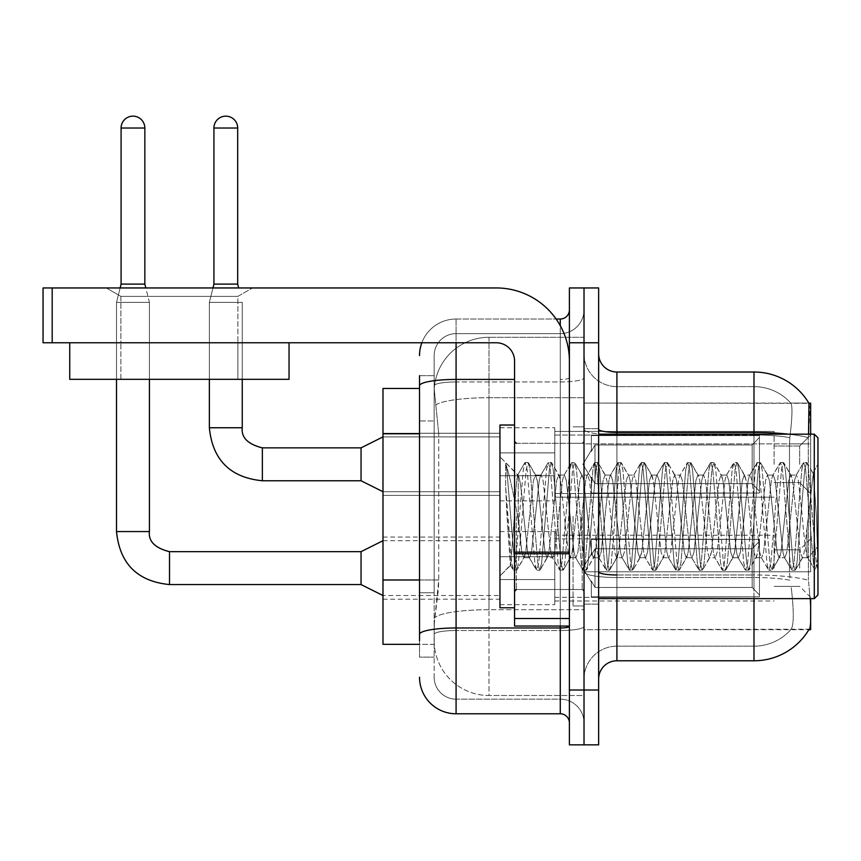 <?xml version="1.0" encoding="UTF-8"?>
<svg xmlns="http://www.w3.org/2000/svg" width="861" height="861" viewBox="0 0 861 861"><rect width="100%" height="100%" fill="white"/><g stroke="black" fill="none" stroke-linecap="round" stroke-linejoin="round"><path stroke-width="0.65" stroke-dasharray="4.3 3.23" d="M810.642 464.316L810.642 435.074L810.642 464.316M799.675 464.316L799.675 446.03L799.675 464.316M810.642 568.12L810.642 538.878L810.642 568.12M799.675 568.12L799.675 549.845L799.675 568.12M499.95 464.316L499.95 427.756L499.95 464.316M382.984 464.316L382.984 433.244L382.984 464.316M499.95 568.12L499.95 604.67L499.95 568.12M382.984 568.12L382.984 537.049L382.984 568.12M554.775 464.316L554.775 427.756L554.775 464.316M554.775 568.12L554.775 604.67L554.775 568.12M774.093 464.316L774.093 431.415L774.093 464.316M774.093 568.12L774.093 535.219L774.093 568.12M419.533 579.98L438.733 579.98L438.378 589.505L434.375 622.395L438.733 579.98L438.733 433.772L438.733 579.98L382.984 579.98L382.984 644.329L434.278 644.329L434.159 640.67A54.824 54.824 0 0 0 488.983 695.505L584.016 695.505L584.016 609.706L584.016 695.505L488.983 695.505L488.983 609.706L488.983 695.505A54.824 54.824 0 0 1 434.159 640.67L434.159 629.52L434.278 644.329L419.533 644.329M434.375 622.395L434.159 629.52L434.375 622.395M810.642 598.643L810.642 629.703L584.016 629.703L584.016 571.79L584.016 629.703L809.168 629.165C811.008 624.397 811.008 610.567 809.168 587.676C811.008 610.535 811.008 624.365 809.168 629.165A63.962 63.962 0 0 1 753.988 660.774L616.917 660.774L616.917 598.643M753.988 598.643L753.988 577.516A49.346 8.567 180 0 1 790.172 580.26L789.483 571.79L790.172 580.26A49.346 8.567 180 0 0 753.988 577.516L616.917 577.516L616.917 587.676L616.917 574.976L753.988 574.976L753.988 587.676L753.988 574.976A63.962 11.107 180 0 1 808.447 580.26L809.168 587.676L808.447 580.26A63.962 11.107 180 0 0 753.988 574.976L753.988 432.426A63.962 11.107 180 0 1 808.253 437.657L808.447 580.26L808.253 437.657C809.835 417.736 810.072 406.284 808.974 403.314A63.962 63.962 0 0 0 753.988 372.017L753.988 432.426L616.917 432.426L616.917 372.017L753.988 372.017A63.962 63.962 0 0 1 808.974 403.314L584.016 403.088L810.642 403.088L810.642 571.79L810.642 434.159M584.016 443.867L584.016 571.79L584.016 403.088L584.016 443.867L810.642 443.867L584.016 443.867M584.016 337.297L584.016 609.706L584.016 337.297L488.983 337.297L584.016 337.297M434.235 389.215L438.733 433.772L434.235 389.215A54.824 54.824 0 0 1 488.983 337.297A54.824 54.824 0 0 0 434.235 389.215A54.824 54.824 0 0 1 488.983 337.297L488.983 397.707L584.016 397.707L488.983 397.707L488.983 337.297M419.533 388.462L382.984 388.462L382.984 579.98M598.643 516.396L598.643 604.121L598.643 516.396M584.016 516.396L584.016 605.95L584.016 516.396M573.049 516.396L573.049 605.95L573.049 516.396M791.248 587.676C793.939 610.535 793.939 624.365 791.248 629.165A49.346 49.346 0 0 1 753.988 646.159L616.917 646.159L616.917 587.676L616.917 646.159L753.988 646.159A49.346 49.346 0 0 0 791.248 629.165C793.939 624.397 793.939 610.567 791.248 587.676M584.016 587.676L584.016 429.252L584.016 587.676M598.643 679.049L598.643 353.742L598.643 679.049A18.275 18.275 0 0 1 616.917 660.774M584.016 353.742L584.016 429.252L584.016 353.742A32.901 32.901 0 0 0 616.917 386.643A32.901 32.901 0 0 1 584.016 353.742A32.901 32.901 0 0 0 616.917 386.643L616.917 577.516A32.901 5.715 0 0 1 584.016 571.801A32.901 5.715 0 0 0 616.917 577.516L616.917 386.643L753.988 386.643A49.346 49.346 0 0 1 790.968 403.314L790.968 403.314A49.346 49.346 0 0 0 753.988 386.643L616.917 386.643M584.016 342.775L584.016 287.951L598.643 287.951L598.643 342.775L584.016 342.775L584.016 287.951L569.401 287.951L569.401 342.775L584.016 342.775L584.016 690.016L584.016 342.775M569.401 342.775L569.401 744.851L584.016 744.851L584.016 690.016L584.016 744.851L598.643 744.851L598.643 342.775M789.871 437.657C792.228 417.789 792.594 406.349 790.968 403.314C792.594 406.306 792.228 417.757 789.871 437.657L789.483 443.867L789.871 437.657A49.346 8.567 180 0 0 753.988 434.966L753.988 386.643A49.346 49.346 0 0 1 790.968 403.314A49.346 49.346 0 0 0 753.988 386.643L753.988 434.966A49.346 8.567 180 0 1 789.871 437.657M789.483 571.79L789.483 443.867L789.483 571.79L807.995 571.79L789.483 571.79M616.917 372.017A18.275 18.275 0 0 1 598.643 353.742M584.016 679.049A32.901 32.901 0 0 1 616.917 646.159A32.901 32.901 0 0 0 584.016 679.049A32.901 32.901 0 0 1 616.917 646.159M808.845 403.088L790.764 403.088L808.845 403.088M419.533 640.67L419.533 657.126L434.159 657.126L419.533 657.126L419.533 420.975L419.533 592.777L434.159 592.777L434.159 657.126L434.159 420.975L434.159 592.777L419.533 592.777M419.533 677.23A36.549 36.549 0 0 0 456.082 713.78L456.082 699.154A21.934 21.934 0 0 1 434.159 677.23L434.159 385.771L434.159 677.23A21.934 21.934 0 0 0 456.082 699.154L560.263 699.154L560.263 640.67L560.263 713.78A9.137 9.137 0 0 1 569.401 722.917L569.401 309.874L569.401 722.917M584.016 640.67L584.016 377.839L584.016 640.67M569.401 516.396L569.401 589.505L569.401 516.396M584.016 309.874L584.016 377.839L584.016 309.874A23.764 23.764 0 0 1 560.263 333.637A23.764 23.764 0 0 0 584.016 309.874A23.764 23.764 0 0 1 560.263 333.637L560.263 699.154L456.082 699.154L456.082 630.521L560.263 630.521A23.764 4.122 0 0 0 584.016 626.388A23.764 4.122 0 0 1 560.263 630.521L560.263 333.637L456.082 333.637L560.263 333.637M421.847 342.775A36.549 36.549 0 0 1 456.082 319.022L560.263 319.022A9.137 9.137 0 0 0 569.401 309.874A9.137 9.137 0 0 1 560.263 319.022L560.263 640.67L560.263 630.521L456.082 630.521L456.082 333.637L456.082 381.961L560.263 381.961A23.764 4.122 0 0 0 584.016 377.839A23.764 4.122 0 0 1 560.263 381.961L456.082 381.961L456.082 640.67L456.082 627.981L560.263 627.981A9.137 1.582 0 0 0 569.401 626.388M456.082 713.78L560.263 713.78M514.566 379.421L456.082 379.421A36.549 6.35 180 0 0 419.533 385.771L419.533 634.331A36.549 6.35 180 0 1 456.082 627.981L456.082 319.022A36.549 36.549 0 0 0 419.533 355.571A36.549 36.549 0 0 1 456.082 319.022L556.098 319.022M419.533 375.676L434.159 375.676L419.533 375.676L419.533 420.975L434.159 420.975L434.159 375.676L434.159 420.975L419.533 420.975M434.159 355.571L434.159 385.771L434.159 355.571A21.934 21.934 0 0 1 456.082 333.637A21.934 21.934 0 0 0 434.159 355.571A21.934 21.934 0 0 1 456.082 333.637M584.016 722.917A23.764 23.764 0 0 0 560.263 699.154A23.764 23.764 0 0 1 584.016 722.917A23.764 23.764 0 0 0 560.263 699.154M116.515 342.775L116.515 379.324L116.515 342.775L116.515 379.324L116.515 342.775L116.515 379.324L116.515 342.775L116.515 379.324L116.515 342.775L116.515 379.324L116.515 342.775L116.515 379.324L116.515 342.775L116.515 379.324L116.515 342.775L116.515 379.324L116.515 342.775L116.515 379.324L149.416 379.324L116.515 379.324L149.416 379.324L116.515 379.324L149.416 379.324L116.515 379.324L149.416 379.324L116.515 379.324L149.416 379.324L116.515 379.324L149.416 379.324L116.515 379.324L149.416 379.324L116.515 379.324L149.416 379.324L116.515 379.324L149.416 379.324L116.515 379.324L149.416 379.324L116.515 379.324L149.416 379.324L116.515 379.324L149.416 379.324L116.515 379.324L149.416 379.324L116.515 379.324L149.416 379.324L116.515 379.324L149.416 379.324L116.515 379.324L149.416 379.324L116.515 379.324L149.416 379.324L116.515 379.324L149.416 379.324L116.515 379.324L149.416 379.324L149.416 302.383L149.416 531.571L149.416 302.383L149.416 531.571L149.416 302.383L149.416 531.571L149.416 302.383L149.416 531.571L149.416 302.383L149.416 531.571L149.416 302.383L149.416 531.571L149.416 302.383L149.416 531.571L149.416 302.383L149.416 531.571L149.416 302.383L149.416 531.571L116.515 531.571L149.416 531.571L116.515 531.571L149.416 531.571L116.515 531.571L149.416 531.571L116.515 531.571L149.416 531.571L116.515 531.571L149.416 531.571L116.515 531.571L149.416 531.571L116.515 531.571L149.416 531.571L116.515 531.571L149.416 531.571L116.515 531.571L149.416 531.571L116.515 531.571L149.416 531.571L116.515 531.571L149.416 531.571L116.515 531.571L149.416 531.571L116.515 531.571L149.416 531.571L116.515 531.571L149.416 531.571L116.515 531.571L149.416 531.571L116.515 531.571L149.416 531.571L116.515 531.571L149.416 531.571L116.515 531.571L149.416 531.571L149.416 302.383L144.842 284.108L144.842 128.031L144.842 284.108L144.842 128.031L144.842 284.108L144.842 128.031L144.842 284.108L144.842 128.031L144.842 284.108L144.842 128.031L144.842 284.108L144.842 128.031L144.842 284.108L144.842 128.031L144.842 284.108L144.842 128.031L144.842 284.108L144.842 128.031L121.089 128.031L144.842 128.031A11.882 11.882 0 0 0 132.971 116.149A11.882 11.882 0 0 0 121.089 128.031A11.882 11.882 0 0 1 132.971 116.149A11.882 11.882 0 0 1 144.842 128.031A11.882 11.882 0 0 0 132.971 116.149A11.882 11.882 0 0 0 121.089 128.031A11.882 11.882 0 0 1 132.971 116.149A11.882 11.882 0 0 1 144.842 128.031A11.882 11.882 0 0 0 132.971 116.149A11.882 11.882 0 0 0 121.089 128.031A11.882 11.882 0 0 1 132.971 116.149A11.882 11.882 0 0 1 144.842 128.031A11.882 11.882 0 0 0 132.971 116.149A11.882 11.882 0 0 0 121.089 128.031A11.882 11.882 0 0 1 132.971 116.149A11.882 11.882 0 0 1 144.842 128.031A11.882 11.882 0 0 0 132.971 116.149A11.882 11.882 0 0 0 121.089 128.031A11.882 11.882 0 0 1 132.971 116.149A11.882 11.882 0 0 1 144.842 128.031A11.882 11.882 0 0 0 132.971 116.149A11.882 11.882 0 0 0 121.089 128.031A11.882 11.882 0 0 1 132.971 116.149A11.882 11.882 0 0 1 144.842 128.031A11.882 11.882 0 0 0 132.971 116.149A11.882 11.882 0 0 0 121.089 128.031A11.882 11.882 0 0 1 132.971 116.149A11.882 11.882 0 0 1 144.842 128.031A11.882 11.882 0 0 0 132.971 116.149A11.882 11.882 0 0 0 121.089 128.031A11.882 11.882 0 0 1 132.971 116.149A11.882 11.882 0 0 1 144.842 128.031A11.882 11.882 0 0 0 132.971 116.149A11.882 11.882 0 0 0 121.089 128.031A11.882 11.882 0 0 1 132.971 116.149A11.882 11.882 0 0 1 144.842 128.031L144.842 284.108L121.089 284.108L144.842 284.108L121.089 284.108L144.842 284.108L121.089 284.108L144.842 284.108L121.089 284.108L144.842 284.108L121.089 284.108L144.842 284.108L121.089 284.108L144.842 284.108L121.089 284.108L144.842 284.108L121.089 284.108L144.842 284.108L121.089 284.108L144.842 284.108L121.089 284.108L144.842 284.108L121.089 284.108L144.842 284.108L121.089 284.108L144.842 284.108L121.089 284.108L144.842 284.108L121.089 284.108L144.842 284.108L121.089 284.108L144.842 284.108L121.089 284.108L144.842 284.108L121.089 284.108L144.842 284.108L121.089 284.108L132.971 284.108L121.089 284.108L116.515 302.383L149.416 302.383L116.515 302.383L149.416 302.383L116.515 302.383L149.416 302.383L116.515 302.383L149.416 302.383L116.515 302.383L149.416 302.383L116.515 302.383L149.416 302.383L116.515 302.383L149.416 302.383L116.515 302.383L149.416 302.383L116.515 302.383L149.416 302.383L116.515 302.383L149.416 302.383L116.515 302.383L149.416 302.383L116.515 302.383L149.416 302.383L116.515 302.383L149.416 302.383L116.515 302.383L149.416 302.383L116.515 302.383L149.416 302.383L116.515 302.383L149.416 302.383L116.515 302.383L149.416 302.383L116.515 302.383L149.416 302.383L116.515 302.383L149.416 302.383L116.515 302.383L116.515 531.571L116.515 302.383L116.515 531.571L116.515 302.383L116.515 531.571L116.515 302.383L116.515 531.571L116.515 302.383L116.515 531.571L116.515 302.383L116.515 531.571L116.515 302.383L116.515 531.571L116.515 302.383L116.515 531.571L116.515 302.383L116.515 531.571L116.515 302.383L116.515 379.324L116.515 342.775L149.416 342.775L116.515 342.775L149.416 342.775L116.515 342.775L149.416 342.775L116.515 342.775L149.416 342.775L116.515 342.775L149.416 342.775L116.515 342.775L149.416 342.775L116.515 342.775L149.416 342.775L116.515 342.775L149.416 342.775L116.515 342.775L149.416 342.775L116.515 342.775L149.416 342.775L116.515 342.775L149.416 342.775L116.515 342.775L149.416 342.775L116.515 342.775L149.416 342.775L116.515 342.775L149.416 342.775L116.515 342.775L149.416 342.775L116.515 342.775L149.416 342.775L116.515 342.775L149.416 342.775L116.515 342.775L149.416 342.775L116.515 342.775L149.416 342.775L116.515 342.775L116.515 379.324L149.416 379.324L149.416 342.775M759.467 568.12L759.467 596.845L591.324 596.845L759.467 596.845L759.467 594.973L752.159 587.46L752.159 568.12L752.159 587.46L759.467 594.973L759.467 596.845L591.324 597.362L591.324 581.024L594.983 587.46L752.159 587.46L594.983 587.46L594.983 548.78L591.324 555.216L594.983 548.78L752.159 548.78L594.983 548.78L591.324 555.216L591.324 539.395L759.467 539.395L759.467 596.845L759.467 541.257L752.159 548.78L759.467 541.257L759.467 594.973L752.159 587.46L752.159 548.78L752.159 587.46L759.467 594.973L759.467 596.845L591.324 596.845L759.467 596.845L759.467 541.257L752.159 548.78L594.983 548.78L752.159 548.78L759.467 541.257L759.467 596.845L591.324 597.362L591.324 581.024L591.324 596.845L759.467 596.845L759.467 594.973L752.159 587.46L594.983 587.46L591.324 581.024L591.324 582.133L591.324 581.024L594.983 587.46L594.983 548.78L591.324 555.216L594.983 548.78L752.159 548.78L752.159 568.12L752.159 548.78L594.983 548.78L591.324 555.216L591.324 538.878L591.324 555.216L594.983 548.78L752.159 548.78L759.467 541.257L752.159 548.78L752.159 587.46L752.159 548.78L594.983 548.78L591.324 555.216L591.324 539.395L759.467 539.395L759.467 596.845L591.324 597.362L591.324 581.024L591.324 596.845L759.467 596.845L759.467 594.973L759.467 596.845L591.324 597.362L591.324 581.024L591.324 582.133L591.324 581.024L594.983 587.46L752.159 587.46L759.467 594.973L759.467 541.257L752.159 548.78L759.467 541.257L759.467 594.973L752.159 587.46L594.983 587.46L594.983 548.78L752.159 548.78L752.159 587.46L752.159 548.78L594.983 548.78L591.324 555.216L594.983 548.78L752.159 548.78L759.467 541.257L752.159 548.78L752.159 587.46L759.467 594.973L759.467 596.845L759.467 541.257L759.467 596.845L591.324 596.845L759.467 596.845L759.467 594.973L752.159 587.46L594.983 587.46L591.324 581.024L591.324 597.362L591.324 581.024L591.324 582.133L591.324 581.024L594.983 587.46L594.983 548.78L591.324 555.216L591.324 538.878L591.324 555.216L594.983 548.78L752.159 548.78L594.983 548.78L591.324 555.216L591.324 539.395L759.467 539.395L759.467 596.845L591.324 596.845L759.467 596.845L759.467 594.973L759.467 596.845L591.324 597.362L591.324 581.024L591.324 596.845L759.467 596.845L759.467 541.257L752.159 548.78L759.467 541.257L759.467 594.973L752.159 587.46L752.159 548.78L752.159 587.46L759.467 594.973L759.467 596.845L591.324 597.362L591.324 581.024L591.324 582.133L591.324 581.024L594.983 587.46L752.159 587.46L594.983 587.46L594.983 548.78L752.159 548.78L594.983 548.78L591.324 555.216L594.983 548.78L752.159 548.78L759.467 541.257L752.159 548.78L752.159 568.12L752.159 548.78L594.983 548.78L591.324 555.216L591.324 538.878L591.324 555.216L594.983 548.78L752.159 548.78L759.467 541.257L759.467 596.845L759.467 541.257L752.159 548.78L752.159 587.46L752.159 548.78L594.983 548.78L591.324 555.216L591.324 539.395L759.467 539.395L591.324 538.878L591.324 555.216L594.983 548.78L752.159 548.78L759.467 541.257L759.467 596.845L591.324 596.845L759.467 596.845L759.467 594.973L752.159 587.46L759.467 594.973L759.467 596.845L591.324 597.362L591.324 581.024L591.324 596.845L759.467 596.845L759.467 541.257L752.159 548.78L752.159 587.46L594.983 587.46L591.324 581.024L591.324 582.133L591.324 581.024L594.983 587.46L594.983 548.78L591.324 555.216L591.324 539.395L759.467 539.395L759.467 594.973L752.159 587.46L752.159 548.78L594.983 548.78L752.159 548.78L759.467 541.257L752.159 548.78L752.159 587.46L759.467 594.973L759.467 596.845L591.324 597.362L591.324 581.024L591.324 596.845L759.467 596.845L759.467 541.257L759.467 596.845L591.324 597.362L591.324 581.024L591.324 582.133L591.324 581.024L594.983 587.46L752.159 587.46L594.983 587.46L594.983 548.78L591.324 555.216L594.983 548.78L752.159 548.78L594.983 548.78L591.324 555.216L591.324 538.878L591.324 555.216L594.983 548.78L752.159 548.78L759.467 541.257L752.159 548.78L752.159 568.12L752.159 548.78L594.983 548.78L591.324 555.216L591.324 539.395L759.467 539.395L759.467 596.845L759.467 594.973L752.159 587.46L752.159 568.12L752.159 587.46L759.467 594.973L759.467 596.845L591.324 596.845L759.467 596.845L759.467 541.257L759.467 594.973L752.159 587.46L594.983 587.46L591.324 581.024L591.324 597.362L591.324 581.024L591.324 582.133L591.324 581.024L594.983 587.46L594.983 548.78L752.159 548.78L759.467 541.257L752.159 548.78L752.159 568.12L752.159 548.78L594.983 548.78L591.324 555.216L594.983 548.78L752.159 548.78L759.467 541.257L759.467 596.845L591.324 596.845L759.467 596.845L759.467 594.973L759.467 596.845L591.324 597.362L591.324 581.024L591.324 596.845L759.467 596.845L759.467 541.257L752.159 548.78L752.159 587.46L752.159 548.78L594.983 548.78L591.324 555.216L591.324 538.878L591.324 555.216L594.983 548.78L752.159 548.78L759.467 541.257L759.467 596.845L591.324 597.362L591.324 581.024L591.324 582.133L591.324 581.024L594.983 587.46L752.159 587.46L759.467 594.973L752.159 587.46L594.983 587.46L594.983 548.78L591.324 555.216L591.324 539.395L759.467 539.395L759.467 541.257L752.159 548.78L752.159 587.46L752.159 548.78L594.983 548.78L752.159 548.78L759.467 541.257L759.467 596.845L759.467 541.257L752.159 548.78L752.159 587.46L759.467 594.973L752.159 587.46L594.983 587.46L591.324 581.024L591.324 596.845L759.467 596.845L591.324 597.362L591.324 581.024L591.324 582.133L591.324 581.024L594.983 587.46L594.983 548.78L591.324 555.216L594.983 548.78L752.159 548.78L594.983 548.78L594.983 568.12L594.983 548.78L594.983 568.12L594.983 548.78L594.983 568.12L594.983 548.78L594.983 568.12L594.983 548.78L594.983 568.12L594.983 548.78L594.983 568.12L594.983 548.78L594.983 568.12L594.983 548.78L594.983 568.12L594.983 548.78L594.983 568.12L594.983 548.78L591.324 555.216L591.324 538.878L591.324 555.216L591.324 539.395L759.467 539.395L759.467 596.845L759.467 541.257L759.467 596.845L759.467 568.12L759.467 594.973L752.159 587.46L752.159 548.78L759.467 541.257L752.159 548.78L752.159 587.46L759.467 594.973L759.467 596.845L759.467 541.257L759.467 596.845L759.467 568.12L759.467 594.973L752.159 587.46L594.983 587.46L752.159 587.46L752.159 548.78L594.983 548.78L594.983 568.12L594.983 548.78L591.324 555.216L591.324 538.878L591.324 555.216L594.983 548.78L594.983 568.12L594.983 548.78L594.983 568.12L594.983 548.78L591.324 555.216L591.324 539.395L759.467 539.395L591.324 538.878L591.324 555.216L591.324 539.395L759.467 539.395L759.467 541.257L752.159 548.78L759.467 541.257L759.467 596.845L759.467 541.257L752.159 548.78L752.159 587.46L759.467 594.973L752.159 587.46L594.983 587.46L594.983 548.78L591.324 555.216L591.324 538.878L591.324 555.216L594.983 548.78L594.983 568.12L594.983 548.78L752.159 548.78L759.467 541.257L759.467 596.845L759.467 541.257L752.159 548.78L752.159 568.12L752.159 548.78L594.983 548.78L594.983 587.46L591.324 581.024L591.324 596.845L759.467 596.845L759.467 568.12L759.467 594.973L752.159 587.46L752.159 568.12L752.159 587.46L759.467 594.973L759.467 596.845L759.467 568.12L759.467 596.845L591.324 597.362L591.324 581.024L591.324 582.133L591.324 581.024L594.983 587.46L752.159 587.46L594.983 587.46L594.983 568.12L594.983 587.46L591.324 581.024L591.324 597.362L591.324 581.024L591.324 582.133L591.324 581.024L594.983 587.46L752.159 587.46L752.159 548.78L759.467 541.257L759.467 596.845L591.324 597.362L591.324 581.024L591.324 596.845L759.467 596.845L759.467 568.12L759.467 594.973L752.159 587.46L759.467 594.973L759.467 596.845L759.467 539.395L759.467 594.973L752.159 587.46L594.983 587.46L594.983 568.12L594.983 587.46L591.324 581.024L591.324 582.133L591.324 581.024L594.983 587.46L752.159 587.46L752.159 568.12L752.159 587.46L759.467 594.973L759.467 539.395L591.324 539.395L759.467 539.395L759.467 596.845L591.324 597.362L591.324 581.024L591.324 597.362L591.324 581.024L591.324 582.133L591.324 581.024L594.983 587.46L594.983 568.12L594.983 587.46L591.324 581.024L591.324 596.845L591.324 581.024L591.324 582.133L591.324 581.024L594.983 587.46L752.159 587.46L594.983 587.46L594.983 568.12L594.983 587.46L591.324 581.024L591.324 582.133L591.324 581.024L594.983 587.46L752.159 587.46L752.159 548.78L752.159 587.46L759.467 594.973L752.159 587.46L594.983 587.46L594.983 568.12L594.983 587.46L591.324 581.024L591.324 596.845L591.324 581.024L591.324 582.133L591.324 581.024L594.983 587.46L752.159 587.46L752.159 548.78L752.159 587.46L759.467 594.973L759.467 539.395L759.467 568.12L759.467 539.395L591.324 538.878L591.324 555.216L591.324 539.395L759.467 539.395L759.467 568.12L759.467 539.395L591.324 539.395L591.324 555.216L591.324 539.395L759.467 539.395L759.467 568.12L759.467 539.395L591.324 539.395L759.467 539.395L759.467 568.12L759.467 539.395L591.324 539.395L591.324 555.216L591.324 539.395L759.467 539.395L759.467 568.12L759.467 539.395L591.324 539.395L759.467 539.395L759.467 568.12L759.467 539.395L591.324 539.395L591.324 555.216L591.324 539.395L759.467 539.395L759.467 568.12L759.467 539.395L591.324 539.395L759.467 539.395L759.467 568.12L759.467 539.395L591.324 539.395L591.324 555.216L591.324 539.395L759.467 539.395L759.467 568.12L759.467 539.395L591.324 539.395L759.467 539.395L759.467 568.12L759.467 539.395L759.467 568.12L759.467 539.395L591.324 539.395L759.467 539.395L759.467 568.12L759.467 539.395L759.467 568.12L759.467 539.395L591.324 539.395L759.467 539.395L759.467 568.12L759.467 539.395L759.467 568.12L759.467 539.395L591.324 539.395L759.467 539.395L759.467 568.12M361.05 551.664L169.52 551.664L361.05 551.664L382.984 540.708L361.05 551.664L169.52 551.664L361.05 551.664L382.984 540.708L361.05 551.664L169.52 551.664L361.05 551.664L382.984 540.708L361.05 551.664L169.52 551.664L361.05 551.664L382.984 540.708L361.05 551.664L169.52 551.664L361.05 551.664L382.984 540.708L361.05 551.664L169.52 551.664L361.05 551.664L382.984 540.708L361.05 551.664L169.52 551.664L361.05 551.664L382.984 540.708L361.05 551.664L169.52 551.664L361.05 551.664L382.984 540.708L361.05 551.664L169.52 551.664L169.52 584.565L169.52 551.664L169.52 584.565L169.52 551.664L169.52 584.565L169.52 551.664L169.52 584.565L169.52 551.664L169.52 584.565L169.52 551.664L169.52 584.565L169.52 551.664L169.52 584.565L169.52 551.664L169.52 584.565L169.52 551.664L169.52 584.565L169.52 551.664L169.52 584.565L169.52 551.664L169.52 584.565L169.52 551.664L169.52 584.565L169.52 551.664L169.52 584.565L169.52 551.664L169.52 584.565L169.52 551.664L169.52 584.565L169.52 551.664L169.52 584.565L169.52 551.664L169.52 584.565L169.52 551.664L169.52 584.565L169.52 551.664L361.05 551.664L382.984 540.708L361.05 551.664L361.05 584.565L361.05 551.664L361.05 584.565L361.05 551.664L361.05 584.565L361.05 551.664L361.05 584.565L361.05 551.664L361.05 584.565L361.05 551.664L361.05 584.565L361.05 551.664L361.05 584.565L361.05 551.664L361.05 584.565L361.05 551.664L361.05 584.565L361.05 551.664L361.05 584.565L361.05 551.664L361.05 584.565L361.05 551.664L361.05 584.565L361.05 551.664L361.05 584.565L361.05 551.664L361.05 584.565L361.05 551.664L361.05 584.565L361.05 551.664L361.05 584.565L361.05 551.664L361.05 584.565L361.05 551.664L361.05 584.565L361.05 551.664L361.05 584.565L382.984 595.532L499.95 595.532M144.842 128.031L121.089 128.031L121.089 284.108L116.515 302.383L120.131 287.951M554.775 579.528L554.775 531.571L554.775 604.67L554.775 579.528L499.95 579.528L554.775 579.528L554.775 556.701L499.95 556.701L499.95 531.571L499.95 556.701L554.775 556.701L554.775 604.67L554.775 579.528L499.95 579.528L499.95 604.67L499.95 579.528L554.775 579.528L554.775 556.701L499.95 556.701L499.95 604.67L499.95 579.528L554.775 579.528L554.775 604.67L554.775 579.528L499.95 579.528L499.95 604.67L499.95 579.528L554.775 579.528L554.775 531.571L554.775 604.67L554.775 579.528L499.95 579.528L499.95 604.67L499.95 579.528L554.775 579.528L554.775 556.701L499.95 556.701L499.95 604.67L499.95 579.528L554.775 579.528L554.775 604.67L554.775 579.528L499.95 579.528L499.95 604.67L499.95 579.528L554.775 579.528L554.775 531.571L554.775 604.67L554.775 579.528L499.95 579.528L499.95 604.67L499.95 579.528L554.775 579.528L554.775 556.701L499.95 556.701L499.95 531.571L499.95 556.701L554.775 556.701L554.775 604.67L554.775 579.528L499.95 579.528L499.95 604.67L499.95 579.528L554.775 579.528L554.775 556.701L499.95 556.701L499.95 604.67L499.95 579.528L554.775 579.528L554.775 604.67L554.775 579.528L499.95 579.528L499.95 604.67L499.95 579.528L554.775 579.528L554.775 531.571L554.775 604.67L554.775 579.528L499.95 579.528L499.95 604.67L499.95 579.528L554.775 579.528L554.775 556.701L499.95 556.701L499.95 604.67L499.95 579.528L554.775 579.528L554.775 604.67L554.775 579.528L499.95 579.528L499.95 604.67L499.95 579.528L554.775 579.528L554.775 531.571L554.775 604.67L554.775 579.528L499.95 579.528L499.95 604.67L499.95 579.528L554.775 579.528L554.775 556.701L499.95 556.701L499.95 531.571L499.95 556.701L554.775 556.701L554.775 604.67L554.775 579.528L499.95 579.528L499.95 604.67L499.95 579.528L554.775 579.528L554.775 556.701L499.95 556.701L499.95 604.67L499.95 579.528L554.775 579.528L554.775 604.67L554.775 579.528L499.95 579.528L499.95 604.67L499.95 579.528L554.775 579.528L554.775 531.571L554.775 604.67L554.775 579.528L499.95 579.528L499.95 604.67L499.95 579.528L554.775 579.528L554.775 556.701L499.95 556.701L499.95 604.67L499.95 531.571L499.95 556.701L554.775 556.701L554.775 531.571L554.775 604.67L554.775 579.528L499.95 579.528L499.95 531.571L499.95 556.701L554.775 556.701L499.95 556.701L499.95 579.528L499.95 531.571L499.95 556.701L554.775 556.701L554.775 531.571L554.775 579.528L554.775 556.701L499.95 556.701L499.95 531.571L499.95 556.701L554.775 556.701L554.775 531.571L554.775 604.67L554.775 579.528L499.95 579.528L499.95 531.571L499.95 556.701L554.775 556.701L499.95 556.701L499.95 579.528L499.95 531.571L499.95 556.701L554.775 556.701L554.775 531.571L554.775 579.528L554.775 556.701L499.95 556.701L499.95 531.571L499.95 556.701L554.775 556.701L554.775 531.571L554.775 604.67L554.775 579.528L499.95 579.528L499.95 531.571L499.95 556.701L554.775 556.701L499.95 556.701L499.95 579.528L499.95 531.571L499.95 556.701L554.775 556.701L554.775 531.571L554.775 579.528L554.775 556.701L499.95 556.701L499.95 531.571L499.95 556.701L554.775 556.701L554.775 531.571L554.775 604.67L554.775 579.528L499.95 579.528L499.95 531.571L499.95 556.701L554.775 556.701L499.95 556.701L499.95 579.528L499.95 531.571L499.95 556.701L554.775 556.701L554.775 531.571L554.775 579.528L554.775 556.701L499.95 556.701L499.95 531.571L499.95 556.701L554.775 556.701L554.775 531.571L554.775 604.67L554.775 579.528L499.95 579.528L499.95 531.571L499.95 556.701L554.775 556.701L499.95 556.701L499.95 579.528L499.95 531.571L499.95 556.701L554.775 556.701L554.775 531.571L554.775 579.528M237.69 128.031L237.69 284.108L237.69 128.031L237.69 284.108L237.69 128.031L237.69 284.108L237.69 128.031L237.69 284.108L237.69 128.031L237.69 284.108L237.69 128.031L237.69 284.108L237.69 128.031L237.69 284.108L237.69 128.031L237.69 284.108L237.69 128.031L213.926 128.031A11.882 11.882 0 0 1 225.808 116.149A11.882 11.882 0 0 1 237.69 128.031A11.882 11.882 0 0 0 225.808 116.149A11.882 11.882 0 0 0 213.926 128.031A11.882 11.882 0 0 1 225.808 116.149A11.882 11.882 0 0 1 237.69 128.031A11.882 11.882 0 0 0 225.808 116.149A11.882 11.882 0 0 0 213.926 128.031A11.882 11.882 0 0 1 225.808 116.149A11.882 11.882 0 0 1 237.69 128.031A11.882 11.882 0 0 0 225.808 116.149A11.882 11.882 0 0 0 213.926 128.031A11.882 11.882 0 0 1 225.808 116.149A11.882 11.882 0 0 1 237.69 128.031A11.882 11.882 0 0 0 225.808 116.149A11.882 11.882 0 0 0 213.926 128.031A11.882 11.882 0 0 1 225.808 116.149A11.882 11.882 0 0 1 237.69 128.031A11.882 11.882 0 0 0 225.808 116.149A11.882 11.882 0 0 0 213.926 128.031A11.882 11.882 0 0 1 225.808 116.149A11.882 11.882 0 0 1 237.69 128.031A11.882 11.882 0 0 0 225.808 116.149A11.882 11.882 0 0 0 213.926 128.031A11.882 11.882 0 0 1 225.808 116.149A11.882 11.882 0 0 1 237.69 128.031A11.882 11.882 0 0 0 225.808 116.149A11.882 11.882 0 0 0 213.926 128.031A11.882 11.882 0 0 1 225.808 116.149A11.882 11.882 0 0 1 237.69 128.031A11.882 11.882 0 0 0 225.808 116.149A11.882 11.882 0 0 0 213.926 128.031A11.882 11.882 0 0 1 225.808 116.149A11.882 11.882 0 0 1 237.69 128.031L237.69 284.108L213.926 284.108L237.69 284.108L213.926 284.108L237.69 284.108L213.926 284.108L237.69 284.108L213.926 284.108L237.69 284.108L213.926 284.108L237.69 284.108L213.926 284.108L237.69 284.108L213.926 284.108L237.69 284.108L213.926 284.108L237.69 284.108L213.926 284.108L237.69 284.108L213.926 284.108L237.69 284.108L213.926 284.108L237.69 284.108L213.926 284.108L237.69 284.108L213.926 284.108L237.69 284.108L213.926 284.108L237.69 284.108L213.926 284.108L237.69 284.108L213.926 284.108L237.69 284.108L213.926 284.108L225.808 284.108L213.926 284.108L209.363 302.383L242.253 302.383L209.363 302.383L242.253 302.383L209.363 302.383L242.253 302.383L209.363 302.383L242.253 302.383L209.363 302.383L242.253 302.383L209.363 302.383L242.253 302.383L209.363 302.383L242.253 302.383L209.363 302.383L242.253 302.383L209.363 302.383L242.253 302.383L209.363 302.383L242.253 302.383L209.363 302.383L242.253 302.383L209.363 302.383L242.253 302.383L209.363 302.383L242.253 302.383L209.363 302.383L242.253 302.383L209.363 302.383L242.253 302.383L209.363 302.383L242.253 302.383L209.363 302.383L242.253 302.383L209.363 302.383L242.253 302.383L209.363 302.383L209.363 427.756L209.363 302.383L209.363 427.756L209.363 302.383L209.363 427.756L209.363 302.383L209.363 427.756L209.363 302.383L209.363 427.756L209.363 302.383L209.363 427.756L209.363 302.383L209.363 427.756L209.363 302.383L209.363 427.756L209.363 302.383L209.363 427.756L242.253 427.756L242.253 302.383L242.253 427.756L242.253 302.383L242.253 427.756L242.253 302.383L242.253 427.756L242.253 302.383L242.253 427.756L242.253 302.383L242.253 427.756L242.253 302.383L242.253 427.756L242.253 302.383L242.253 427.756L242.253 302.383L242.253 427.756L242.253 302.383L242.253 379.324L242.253 342.775L209.363 342.775L242.253 342.775L209.363 342.775L242.253 342.775L209.363 342.775L242.253 342.775L209.363 342.775L242.253 342.775L209.363 342.775L242.253 342.775L209.363 342.775L242.253 342.775L209.363 342.775L242.253 342.775L209.363 342.775L242.253 342.775L209.363 342.775L242.253 342.775L209.363 342.775L242.253 342.775L209.363 342.775L242.253 342.775L209.363 342.775L242.253 342.775L209.363 342.775L242.253 342.775L209.363 342.775L242.253 342.775L209.363 342.775L242.253 342.775L209.363 342.775L242.253 342.775L209.363 342.775L242.253 342.775L209.363 342.775L242.253 342.775L242.253 379.324L242.253 342.775L242.253 379.324L242.253 342.775L242.253 379.324L242.253 342.775L242.253 379.324L242.253 342.775L242.253 379.324L242.253 342.775L242.253 379.324L242.253 342.775L242.253 379.324L242.253 342.775L242.253 379.324L242.253 342.775L242.253 379.324L209.363 379.324L209.363 342.775L209.363 379.324L242.253 379.324L209.363 379.324L242.253 379.324L209.363 379.324L209.363 342.775L209.363 379.324L242.253 379.324L209.363 379.324L242.253 379.324L209.363 379.324L209.363 342.775L209.363 379.324L242.253 379.324L209.363 379.324L242.253 379.324L209.363 379.324L209.363 342.775L209.363 379.324L242.253 379.324L209.363 379.324L242.253 379.324L209.363 379.324L209.363 342.775L209.363 379.324L242.253 379.324L209.363 379.324L242.253 379.324L209.363 379.324L209.363 342.775L209.363 379.324L242.253 379.324L209.363 379.324L242.253 379.324L209.363 379.324L209.363 342.775L209.363 379.324L242.253 379.324L209.363 379.324L242.253 379.324L209.363 379.324L209.363 342.775L209.363 379.324L242.253 379.324L209.363 379.324L242.253 379.324L209.363 379.324L209.363 342.775L209.363 379.324L242.253 379.324M759.467 464.316L759.467 493.03L591.324 493.03L759.467 493.03L759.467 491.168L752.159 483.656L752.159 464.316L752.159 483.656L759.467 491.168L759.467 493.03L591.324 493.547L591.324 477.209L594.983 483.656L752.159 483.656L594.983 483.656L594.983 444.965L591.324 451.412L594.983 444.965L752.159 444.965L594.983 444.965L591.324 451.412L591.324 435.591L759.467 435.591L759.467 493.03L759.467 437.453L752.159 444.965L759.467 437.453L759.467 491.168L752.159 483.656L752.159 444.965L752.159 483.656L759.467 491.168L759.467 493.03L591.324 493.03L759.467 493.03L759.467 437.453L752.159 444.965L594.983 444.965L752.159 444.965L759.467 437.453L759.467 493.03L591.324 493.547L591.324 477.209L591.324 493.03L759.467 493.03L759.467 491.168L752.159 483.656L594.983 483.656L591.324 477.209L591.324 478.329L591.324 477.209L594.983 483.656L594.983 444.965L591.324 451.412L594.983 444.965L752.159 444.965L752.159 464.316L752.159 444.965L594.983 444.965L591.324 451.412L591.324 435.074L591.324 451.412L594.983 444.965L752.159 444.965L759.467 437.453L752.159 444.965L752.159 483.656L752.159 444.965L594.983 444.965L591.324 451.412L591.324 435.591L759.467 435.591L759.467 493.03L591.324 493.547L591.324 477.209L591.324 493.03L759.467 493.03L759.467 491.168L759.467 493.03L591.324 493.547L591.324 477.209L591.324 478.329L591.324 477.209L594.983 483.656L752.159 483.656L759.467 491.168L759.467 437.453L752.159 444.965L759.467 437.453L759.467 491.168L752.159 483.656L594.983 483.656L594.983 444.965L752.159 444.965L752.159 483.656L752.159 444.965L594.983 444.965L591.324 451.412L594.983 444.965L752.159 444.965L759.467 437.453L752.159 444.965L752.159 483.656L759.467 491.168L759.467 493.03L759.467 437.453L759.467 493.03L591.324 493.03L759.467 493.03L759.467 491.168L752.159 483.656L594.983 483.656L591.324 477.209L591.324 493.547L591.324 477.209L591.324 478.329L591.324 477.209L594.983 483.656L594.983 444.965L591.324 451.412L591.324 435.074L591.324 451.412L594.983 444.965L752.159 444.965L594.983 444.965L591.324 451.412L591.324 435.591L759.467 435.591L759.467 493.03L591.324 493.03L759.467 493.03L759.467 491.168L759.467 493.03L591.324 493.547L591.324 477.209L591.324 493.03L759.467 493.03L759.467 437.453L752.159 444.965L759.467 437.453L759.467 491.168L752.159 483.656L752.159 444.965L752.159 483.656L759.467 491.168L759.467 493.03L591.324 493.547L591.324 477.209L591.324 478.329L591.324 477.209L594.983 483.656L752.159 483.656L594.983 483.656L594.983 444.965L752.159 444.965L594.983 444.965L591.324 451.412L594.983 444.965L752.159 444.965L759.467 437.453L752.159 444.965L752.159 464.316L752.159 444.965L594.983 444.965L591.324 451.412L591.324 435.074L591.324 451.412L594.983 444.965L752.159 444.965L759.467 437.453L759.467 493.03L759.467 437.453L752.159 444.965L752.159 483.656L752.159 444.965L594.983 444.965L591.324 451.412L591.324 435.591L759.467 435.591L591.324 435.074L591.324 451.412L594.983 444.965L752.159 444.965L759.467 437.453L759.467 493.03L591.324 493.03L759.467 493.03L759.467 491.168L752.159 483.656L759.467 491.168L759.467 493.03L591.324 493.547L591.324 477.209L591.324 493.03L759.467 493.03L759.467 437.453L752.159 444.965L752.159 483.656L594.983 483.656L591.324 477.209L591.324 478.329L591.324 477.209L594.983 483.656L594.983 444.965L591.324 451.412L591.324 435.591L759.467 435.591L759.467 491.168L752.159 483.656L752.159 444.965L594.983 444.965L752.159 444.965L759.467 437.453L752.159 444.965L752.159 483.656L759.467 491.168L759.467 493.03L591.324 493.547L591.324 477.209L591.324 493.03L759.467 493.03L759.467 437.453L759.467 493.03L591.324 493.547L591.324 477.209L591.324 478.329L591.324 477.209L594.983 483.656L752.159 483.656L594.983 483.656L594.983 444.965L591.324 451.412L594.983 444.965L752.159 444.965L594.983 444.965L591.324 451.412L591.324 435.074L591.324 451.412L594.983 444.965L752.159 444.965L759.467 437.453L752.159 444.965L752.159 464.316L752.159 444.965L594.983 444.965L591.324 451.412L591.324 435.591L759.467 435.591L759.467 493.03L759.467 491.168L752.159 483.656L752.159 464.316L752.159 483.656L759.467 491.168L759.467 493.03L591.324 493.03L759.467 493.03L759.467 437.453L759.467 491.168L752.159 483.656L594.983 483.656L591.324 477.209L591.324 493.547L591.324 477.209L591.324 478.329L591.324 477.209L594.983 483.656L594.983 444.965L752.159 444.965L759.467 437.453L752.159 444.965L752.159 464.316L752.159 444.965L594.983 444.965L591.324 451.412L594.983 444.965L752.159 444.965L759.467 437.453L759.467 493.03L591.324 493.03L759.467 493.03L759.467 491.168L759.467 493.03L591.324 493.547L591.324 477.209L591.324 493.03L759.467 493.03L759.467 437.453L752.159 444.965L752.159 483.656L752.159 444.965L594.983 444.965L591.324 451.412L591.324 435.074L591.324 451.412L594.983 444.965L752.159 444.965L759.467 437.453L759.467 493.03L591.324 493.547L591.324 477.209L591.324 478.329L591.324 477.209L594.983 483.656L752.159 483.656L759.467 491.168L752.159 483.656L594.983 483.656L594.983 444.965L591.324 451.412L591.324 435.591L759.467 435.591L759.467 437.453L752.159 444.965L752.159 483.656L752.159 444.965L594.983 444.965L752.159 444.965L759.467 437.453L759.467 493.03L759.467 437.453L752.159 444.965L752.159 483.656L759.467 491.168L752.159 483.656L594.983 483.656L591.324 477.209L591.324 493.03L759.467 493.03L759.467 437.453L759.467 493.03L759.467 464.316L759.467 491.168L752.159 483.656L752.159 444.965L594.983 444.965L594.983 464.316L594.983 444.965L594.983 464.316L594.983 444.965L594.983 464.316L594.983 444.965L594.983 464.316L594.983 444.965L594.983 464.316L594.983 444.965L594.983 464.316L594.983 444.965L594.983 464.316L594.983 444.965L594.983 464.316L594.983 444.965L591.324 451.412L591.324 435.074L591.324 451.412L594.983 444.965L594.983 464.316L594.983 444.965L594.983 464.316L594.983 444.965L591.324 451.412L591.324 435.591L759.467 435.591L759.467 493.03L759.467 437.453L752.159 444.965L759.467 437.453L759.467 493.03L759.467 464.316L759.467 491.168L752.159 483.656L759.467 491.168L759.467 493.03L759.467 437.453L752.159 444.965L752.159 483.656L594.983 483.656L594.983 444.965L594.983 464.316L594.983 444.965L591.324 451.412L591.324 435.074L591.324 451.412L591.324 435.591L759.467 435.591L591.324 435.074L591.324 451.412L594.983 444.965L594.983 464.316L594.983 444.965L752.159 444.965L759.467 437.453L759.467 493.03L759.467 464.316L759.467 491.168L752.159 483.656L752.159 444.965L752.159 483.656L759.467 491.168L759.467 493.03L759.467 464.316L759.467 493.03L591.324 493.547L591.324 477.209L591.324 478.329L591.324 477.209L594.983 483.656L752.159 483.656L594.983 483.656L594.983 444.965L591.324 451.412L591.324 435.591L759.467 435.591L759.467 437.453L752.159 444.965L594.983 444.965L594.983 483.656L591.324 477.209L591.324 493.547L591.324 477.209L591.324 478.329L591.324 477.209L594.983 483.656L752.159 483.656L752.159 444.965L759.467 437.453L759.467 493.03L591.324 493.547L591.324 477.209L591.324 493.03L759.467 493.03L759.467 464.316L759.467 491.168L752.159 483.656L759.467 491.168L759.467 493.03L759.467 435.591L759.467 491.168L752.159 483.656L594.983 483.656L594.983 464.316L594.983 483.656L591.324 477.209L591.324 478.329L591.324 477.209L594.983 483.656L752.159 483.656L752.159 464.316L752.159 483.656L759.467 491.168L759.467 435.591L591.324 435.074L591.324 451.412L591.324 435.591L759.467 435.591L759.467 493.03L591.324 493.547L591.324 477.209L591.324 493.547L591.324 477.209L591.324 478.329L591.324 477.209L594.983 483.656L594.983 464.316L594.983 483.656L591.324 477.209L591.324 493.03L591.324 477.209L591.324 478.329L591.324 477.209L594.983 483.656L752.159 483.656L594.983 483.656L594.983 464.316L594.983 483.656L591.324 477.209L591.324 478.329L591.324 477.209L594.983 483.656L752.159 483.656L752.159 444.965L752.159 483.656L759.467 491.168L752.159 483.656L594.983 483.656L594.983 464.316L594.983 483.656L591.324 477.209L591.324 493.03L591.324 477.209L591.324 478.329L591.324 477.209L594.983 483.656L752.159 483.656L752.159 444.965L752.159 483.656L759.467 491.168L759.467 435.591L759.467 464.316L759.467 435.591L591.324 435.074L591.324 451.412L591.324 435.591L759.467 435.591L759.467 464.316L759.467 435.591L591.324 435.591L759.467 435.591L759.467 464.316L759.467 435.591L591.324 435.591L591.324 451.412L591.324 435.591L759.467 435.591L759.467 464.316L759.467 435.591L591.324 435.591L759.467 435.591L759.467 464.316L759.467 435.591L591.324 435.591L591.324 451.412L591.324 435.591L759.467 435.591L759.467 464.316L759.467 435.591L591.324 435.591L759.467 435.591L759.467 464.316L759.467 435.591L591.324 435.591L591.324 451.412L591.324 435.591L759.467 435.591L759.467 464.316L759.467 435.591L591.324 435.591L759.467 435.591L759.467 464.316L759.467 435.591L759.467 464.316L759.467 435.591L591.324 435.591L759.467 435.591L759.467 464.316L759.467 435.591L759.467 464.316L759.467 435.591L591.324 435.591L759.467 435.591L759.467 464.316L759.467 435.591L759.467 464.316L759.467 435.591L591.324 435.591L759.467 435.591L759.467 464.316M361.05 464.316L361.05 447.86L361.05 480.761L361.05 447.86L361.05 480.761L361.05 447.86L361.05 480.761L361.05 447.86L361.05 480.761L361.05 447.86L361.05 480.761L361.05 447.86L361.05 480.761L361.05 447.86L361.05 480.761L361.05 447.86L361.05 480.761L361.05 447.86L361.05 480.761L361.05 447.86L361.05 480.761L361.05 447.86L361.05 480.761L361.05 447.86L361.05 480.761L361.05 447.86L361.05 480.761L361.05 447.86L361.05 480.761L361.05 447.86L361.05 480.761L361.05 447.86L361.05 480.761L361.05 447.86L361.05 480.761L382.984 491.728L499.95 491.728L382.984 491.728L499.95 491.728L382.984 491.728L499.95 491.728L382.984 491.728L499.95 491.728L382.984 491.728L499.95 491.728L382.984 491.728L499.95 491.728L382.984 491.728L499.95 491.728L382.984 491.728L499.95 491.728L382.984 491.728L499.95 491.728L382.984 491.728L361.05 480.761L262.357 480.761L262.357 447.86L262.357 480.761L262.357 447.86L262.357 480.761L262.357 447.86L262.357 480.761L262.357 447.86L262.357 480.761L262.357 447.86L262.357 480.761L262.357 447.86L262.357 480.761L262.357 447.86L262.357 480.761L262.357 447.86L262.357 480.761L262.357 447.86L262.357 480.761L262.357 447.86L262.357 480.761L262.357 447.86L262.357 480.761L262.357 447.86L262.357 480.761L262.357 447.86L262.357 480.761L262.357 447.86L262.357 480.761L262.357 447.86L262.357 480.761L262.357 447.86L262.357 480.761L262.357 447.86L262.357 464.316L262.357 447.892L361.05 447.86L361.05 464.316M213.926 128.031L213.926 284.108L213.926 128.031L213.926 284.108L213.926 128.031L213.926 284.108L213.926 128.031L213.926 284.108L213.926 128.031L213.926 284.108L213.926 128.031L213.926 284.108L213.926 128.031L213.926 284.108L213.926 128.031L213.926 284.108L213.926 128.031L213.926 284.108L209.363 302.383L209.363 379.324M554.775 475.724L554.775 427.756L554.775 500.865L554.775 475.724L499.95 475.724L554.775 475.724L554.775 452.897L499.95 452.897L499.95 427.756L499.95 452.897L554.775 452.897L554.775 500.865L554.775 475.724L499.95 475.724L499.95 500.865L499.95 475.724L554.775 475.724L554.775 452.897L499.95 452.897L499.95 500.865L499.95 475.724L554.775 475.724L554.775 500.865L554.775 475.724L499.95 475.724L499.95 500.865L499.95 475.724L554.775 475.724L554.775 427.756L554.775 500.865L554.775 475.724L499.95 475.724L499.95 500.865L499.95 475.724L554.775 475.724L554.775 452.897L499.95 452.897L499.95 500.865L499.95 475.724L554.775 475.724L554.775 500.865L554.775 475.724L499.95 475.724L499.95 500.865L499.95 475.724L554.775 475.724L554.775 427.756L554.775 500.865L554.775 475.724L499.95 475.724L499.95 500.865L499.95 475.724L554.775 475.724L554.775 452.897L499.95 452.897L499.95 427.756L499.95 452.897L554.775 452.897L554.775 500.865L554.775 475.724L499.95 475.724L499.95 500.865L499.95 475.724L554.775 475.724L554.775 452.897L499.95 452.897L499.95 500.865L499.95 475.724L554.775 475.724L554.775 500.865L554.775 475.724L499.95 475.724L499.95 500.865L499.95 475.724L554.775 475.724L554.775 427.756L554.775 500.865L554.775 475.724L499.95 475.724L499.95 500.865L499.95 475.724L554.775 475.724L554.775 452.897L499.95 452.897L499.95 500.865L499.95 475.724L554.775 475.724L554.775 500.865L554.775 475.724L499.95 475.724L499.95 500.865L499.95 475.724L554.775 475.724L554.775 427.756L554.775 500.865L554.775 475.724L499.95 475.724L499.95 500.865L499.95 475.724L554.775 475.724L554.775 452.897L499.95 452.897L499.95 427.756L499.95 452.897L554.775 452.897L554.775 500.865L554.775 475.724L499.95 475.724L499.95 500.865L499.95 475.724L554.775 475.724L554.775 452.897L499.95 452.897L499.95 500.865L499.95 475.724L554.775 475.724L554.775 500.865L554.775 475.724L499.95 475.724L499.95 500.865L499.95 475.724L554.775 475.724L554.775 427.756L554.775 500.865L554.775 475.724L499.95 475.724L499.95 500.865L499.95 427.756L499.95 452.897L554.775 452.897L499.95 452.897L499.95 475.724L499.95 427.756L499.95 452.897L554.775 452.897L554.775 427.756L554.775 475.724L554.775 452.897L499.95 452.897L499.95 427.756L499.95 452.897L554.775 452.897L554.775 427.756L554.775 500.865L554.775 475.724L499.95 475.724L499.95 427.756L499.95 452.897L554.775 452.897L499.95 452.897L499.95 475.724L499.95 427.756L499.95 452.897L554.775 452.897L554.775 427.756L554.775 475.724L554.775 452.897L499.95 452.897L499.95 427.756L499.95 452.897L554.775 452.897L554.775 427.756L554.775 500.865L554.775 475.724L499.95 475.724L499.95 427.756L499.95 452.897L554.775 452.897L499.95 452.897L499.95 475.724L499.95 427.756L499.95 452.897L554.775 452.897L554.775 427.756L554.775 475.724L554.775 452.897L499.95 452.897L499.95 427.756L499.95 452.897L554.775 452.897L554.775 427.756L554.775 500.865L554.775 475.724L499.95 475.724L499.95 427.756L499.95 452.897L554.775 452.897L499.95 452.897L499.95 475.724L499.95 427.756L499.95 452.897L554.775 452.897L554.775 427.756L554.775 475.724L554.775 452.897L499.95 452.897L499.95 427.756L499.95 452.897L554.775 452.897L554.775 427.756L554.775 500.865L554.775 475.724L499.95 475.724L499.95 427.756L499.95 452.897L554.775 452.897L499.95 452.897L499.95 475.724L499.95 427.756L499.95 452.897L554.775 452.897L554.775 427.756L554.775 475.724M121.089 128.031L121.089 284.108M120.906 296.388L106.28 287.951L252.488 287.951L106.28 287.951L252.488 287.951L106.28 287.951L120.906 296.388L120.906 342.775L237.873 342.775L120.906 342.775L237.873 342.775L120.906 342.775L237.873 342.775L120.906 342.775L237.873 342.775L120.906 342.775L120.906 296.388L237.873 296.388L252.488 287.951L237.873 296.388L120.906 296.388L237.873 296.388L237.873 342.775L237.873 296.388L120.906 296.388M514.566 516.396L514.566 607.78L514.566 516.396M514.566 626.055L569.401 626.055L514.566 626.055L514.566 618.499L514.566 626.055L569.401 626.055L569.401 361.05A73.099 73.099 0 0 0 496.291 287.951L43.05 287.951L52.187 287.951L43.05 287.951L43.05 342.775L43.05 287.951L43.05 342.775L496.291 342.775A18.275 18.275 0 0 1 514.566 361.05L514.566 626.055M514.566 553.741L569.401 553.741L514.566 553.741L569.401 553.741L569.401 361.05A73.099 73.099 0 0 0 496.291 287.951L52.187 287.951L52.187 342.775L496.291 342.775A18.275 18.275 0 0 1 514.566 361.05L514.566 552.149L569.401 552.149L569.401 626.055L569.401 361.05A73.099 73.099 0 0 0 496.291 287.951L52.187 287.951L52.187 342.775L43.05 342.775L496.291 342.775A18.275 18.275 0 0 1 514.566 361.05L514.566 552.149L569.401 552.149L569.401 361.05M569.401 553.741L569.401 626.055M514.566 607.78L499.95 607.78L499.95 425.022L499.95 575.987L499.95 425.022L514.566 425.022M814.291 516.396L814.291 598.643L814.291 434.159L814.291 516.396L814.291 434.159L817.95 437.808L817.95 594.983L817.95 464.122L817.95 570.273L814.861 569.864L813.397 563.051L805.659 469.74L803.733 462.518L801.795 469.74L794.057 563.051L792.12 570.273L791.646 569.864L790.194 563.051L782.455 469.74L780.518 462.518L780.044 462.927L778.581 469.74L770.843 563.051L768.916 570.273L768.442 569.864L766.979 563.051L759.241 469.74L757.303 462.518L755.377 469.74L747.639 563.051L745.701 570.273L743.764 563.051L736.037 469.74L734.099 462.518L732.162 469.74L724.424 563.051L722.497 570.273L720.56 563.051L712.822 469.74L710.885 462.518L708.958 469.74L701.22 563.051L699.283 570.273L697.345 563.051L689.607 469.74L687.681 462.518L685.743 469.74L678.005 563.051L676.068 570.273L674.141 563.051L666.403 469.74L664.466 462.518L662.529 469.74L654.79 563.051L652.864 570.273L650.927 563.051L643.189 469.74L641.251 462.518L639.325 469.74L631.587 563.051L629.649 570.273L627.712 563.051L619.985 469.74L618.047 462.518L616.11 469.74L608.372 563.051L606.445 570.273L604.508 563.051L596.77 469.74L594.833 462.518L592.906 469.74L585.168 563.051L583.231 570.273L581.293 563.051L573.555 469.74L571.629 462.518L569.691 469.74L561.953 563.051L560.016 570.273L558.089 563.051L550.351 469.74L548.414 462.518L546.477 469.74L538.738 563.051L536.812 570.273L534.875 563.051L527.136 469.74L525.199 462.518L523.273 469.74L515.535 563.051L513.597 570.273L511.66 563.051L507.796 516.396L505.665 487.078L505.665 463.584C509.099 473.733 513.07 491.34 517.579 516.396L518.225 519.7L518.225 516.396L521.82 552.181L523.757 557.713L521.82 552.181L517.579 516.396C513.07 491.34 509.099 473.733 505.665 463.584L506.828 469.74L514.566 563.051L516.503 570.273L514.566 563.051L506.828 469.74L505.665 463.584L505.665 487.078L507.011 516.396L505.665 487.078L511.66 563.051L513.124 569.864L513.597 570.273L515.535 563.051L523.273 469.74L525.199 462.518L527.136 469.74L534.875 563.051L536.338 569.864L528.945 557.196L527.621 552.181L523.757 516.396C521.895 492.621 520.055 478.888 518.225 475.186L517.665 475.035L524.726 462.927L517.665 475.035L499.95 456.804L518.225 475.186C516.869 474.981 515.588 488.725 514.372 516.396L510.691 565.246L507.011 516.396L510.369 565.128L513.124 569.864L510.369 565.128L499.95 575.987L510.691 565.246L514.372 516.396C515.588 488.725 516.869 474.981 518.225 475.186L518.225 516.396L518.225 475.186C520.055 478.888 521.895 492.621 523.757 516.396L527.621 552.181L528.945 557.196L536.812 570.273L538.738 563.051L546.477 469.74L547.94 462.927L540.547 475.606L539.223 480.621L531.485 552.181L529.558 557.713L531.485 552.181L539.223 480.621L540.547 475.606L548.414 462.518L550.351 469.74L558.089 563.051L559.542 569.864L552.159 557.196L550.836 552.181L543.097 480.621L541.16 475.078L543.097 480.621L550.836 552.181L552.159 557.196L560.016 570.273L561.953 563.051L569.691 469.74L571.155 462.927L563.761 475.606L562.437 480.621L554.699 552.181L552.762 557.713L554.699 552.181L562.437 480.621L563.761 475.606L571.629 462.518L573.555 469.74L581.293 563.051L582.757 569.864L575.363 557.196L574.039 552.181L566.301 480.621L564.375 475.078L566.301 480.621L574.039 552.181L575.363 557.196L583.231 570.273L585.168 563.051L592.906 469.74L594.359 462.927L586.965 475.606L585.652 480.621L577.914 552.181L575.977 557.713L577.914 552.181L585.652 480.621L586.965 475.606L594.833 462.518L596.77 469.74L604.508 563.051L605.961 569.864L598.578 557.196L597.254 552.181L589.516 480.621L587.579 475.078L589.516 480.621L597.254 552.181L598.578 557.196L606.445 570.273L608.372 563.051L616.11 469.74L617.574 462.927L610.18 475.606L608.856 480.621L601.118 552.181L599.191 557.713L601.118 552.181L608.856 480.621L610.18 475.606L618.047 462.518L619.985 469.74L627.712 563.051L629.176 569.864L621.782 557.196L620.458 552.181L612.731 480.621L610.793 475.078L612.731 480.621L620.458 552.181L621.782 557.196L629.649 570.273L631.587 563.051L639.325 469.74L640.778 462.927L633.395 475.606L632.071 480.621L624.333 552.181L622.395 557.713L624.333 552.181L632.071 480.621L633.395 475.606L641.251 462.518L643.189 469.74L650.927 563.051L652.39 569.864L644.997 557.196L643.673 552.181L635.935 480.621L633.997 475.078L635.935 480.621L643.673 552.181L644.997 557.196L652.864 570.273L654.79 563.051L662.529 469.74L663.992 462.927L656.599 475.606L655.275 480.621L647.547 552.181L645.61 557.713L647.547 552.181L655.275 480.621L656.599 475.606L664.466 462.518L666.403 469.74L674.141 563.051L675.594 569.864L668.211 557.196L666.888 552.181L659.149 480.621L657.212 475.078L659.149 480.621L666.888 552.181L668.211 557.196L676.068 570.273L678.005 563.051L685.743 469.74L687.207 462.927L679.813 475.606L678.49 480.621L670.751 552.181L668.814 557.713L670.751 552.181L678.49 480.621L679.813 475.606L687.681 462.518L689.607 469.74L697.345 563.051L698.809 569.864L691.415 557.196L690.091 552.181L682.353 480.621L680.427 475.078L682.353 480.621L690.091 552.181L691.415 557.196L699.283 570.273L701.22 563.051L708.958 469.74L710.411 462.927L703.017 475.606L701.704 480.621L693.966 552.181L692.029 557.713L693.966 552.181L701.704 480.621L703.017 475.606L710.885 462.518L712.822 469.74L720.56 563.051L722.024 569.864L714.63 557.196L713.306 552.181L705.568 480.621L703.631 475.078L705.568 480.621L713.306 552.181L714.63 557.196L722.497 570.273L724.424 563.051L732.162 469.74L733.626 462.927L726.232 475.606L724.908 480.621L717.17 552.181L715.243 557.713L717.17 552.181L724.908 480.621L726.232 475.606L734.099 462.518L736.037 469.74L743.764 563.051L745.228 569.864L737.834 557.196L736.51 552.181L728.783 480.621L726.845 475.078L728.783 480.621L736.51 552.181L737.834 557.196L745.701 570.273L747.639 563.051L755.377 469.74L756.83 462.927L749.447 475.606L748.123 480.621L740.385 552.181L738.447 557.713L740.385 552.181L748.123 480.621L749.447 475.606L757.303 462.518L759.241 469.74L766.979 563.051L768.442 569.864L761.049 557.196L759.725 552.181L751.987 480.621L750.06 475.078L751.987 480.621L759.725 552.181L761.049 557.196L768.916 570.273L770.843 563.051L778.581 469.74L780.044 462.927L772.651 475.606L771.327 480.621L763.599 552.181L761.662 557.713L763.599 552.181L771.327 480.621L772.651 475.606L780.518 462.518L782.455 469.74L790.194 563.051L791.646 569.864L784.263 557.196L782.94 552.181L775.201 480.621L773.264 475.078L775.201 480.621L782.94 552.181L784.263 557.196L792.12 570.273L794.057 563.051L801.795 469.74L803.259 462.927L795.865 475.606L794.542 480.621L786.803 552.181L784.866 557.713L786.803 552.181L794.542 480.621L795.865 475.606L803.733 462.518L805.659 469.74L813.397 563.051L814.861 569.864L806.983 556.012C805.465 549.447 803.894 536.242 802.28 516.396L798.405 480.621L796.479 475.078L798.405 480.621L802.28 516.396C803.894 536.242 805.465 549.447 806.983 556.012L806.983 528.815L813.311 473.572L816.497 516.396L817.95 570.133L817.95 437.808L817.95 566.064L816.497 516.396L813.311 473.572L806.628 462.518L804.701 469.74L796.963 563.051L795.026 570.273L793.089 563.051L785.35 469.74L783.424 462.518L781.487 469.74L773.748 563.051L771.811 570.273L769.885 563.051L762.146 469.74L760.209 462.518L758.272 469.74L750.534 563.051L748.607 570.273L746.67 563.051L738.932 469.74L736.994 462.518L735.068 469.74L727.33 563.051L725.392 570.273L723.455 563.051L715.728 469.74L713.791 462.518L711.853 469.74L704.115 563.051L702.189 570.273L700.251 563.051L692.513 469.74L690.576 462.518L688.639 469.74L680.911 563.051L678.974 570.273L677.037 563.051L669.298 469.74L667.372 462.518L665.435 469.74L657.696 563.051L655.759 570.273L653.833 563.051L646.094 469.74L644.157 462.518L642.22 469.74L634.482 563.051L632.555 570.273L630.618 563.051L622.88 469.74L620.942 462.518L619.016 469.74L611.278 563.051L609.814 569.864L609.34 570.273L607.403 563.051L599.676 469.74L597.738 462.518L595.801 469.74L588.063 563.051L586.126 570.273L584.199 563.051L576.461 469.74L574.524 462.518L572.587 469.74L564.859 563.051L562.922 570.273L560.985 563.051L553.246 469.74L551.32 462.518L549.383 469.74L541.644 563.051L539.707 570.273L537.781 563.051L530.042 469.74L528.105 462.518L526.168 469.74L518.43 563.051L516.977 569.864L513.597 570.273L516.977 569.864L518.43 563.051L526.168 469.74L528.105 462.518L525.199 462.518L528.579 462.927L530.042 469.74L537.781 563.051L539.707 570.273L536.812 570.273L540.181 569.864L541.644 563.051L549.383 469.74L551.32 462.518L548.414 462.518L551.793 462.927L553.246 469.74L560.985 563.051L562.922 570.273L560.016 570.273L563.395 569.864L564.859 563.051L572.587 469.74L574.524 462.518L571.629 462.518L574.997 462.927L576.461 469.74L584.199 563.051L586.126 570.273L583.231 570.273L586.61 569.864L588.063 563.051L595.801 469.74L597.738 462.518L594.833 462.518L598.212 462.927L599.676 469.74L607.403 563.051L609.34 570.273L606.445 570.273L609.814 569.864L611.278 563.051L619.016 469.74L620.942 462.518L618.047 462.518L621.416 462.927L622.88 469.74L630.618 563.051L632.555 570.273L629.649 570.273L633.029 569.864L634.482 563.051L642.22 469.74L644.157 462.518L641.251 462.518L644.631 462.927L646.094 469.74L653.833 563.051L655.759 570.273L652.864 570.273L656.233 569.864L657.696 563.051L665.435 469.74L667.372 462.518L664.466 462.518L667.845 462.927L669.298 469.74L677.037 563.051L678.974 570.273L676.068 570.273L679.447 569.864L680.911 563.051L688.639 469.74L690.576 462.518L687.681 462.518L691.049 462.927L692.513 469.74L700.251 563.051L702.189 570.273L699.283 570.273L702.662 569.864L704.115 563.051L711.853 469.74L713.791 462.518L710.885 462.518L714.264 462.927L715.728 469.74L723.455 563.051L725.392 570.273L722.497 570.273L725.866 569.864L727.33 563.051L735.068 469.74L736.994 462.518L734.099 462.518L737.468 462.927L738.932 469.74L746.67 563.051L748.607 570.273L745.701 570.273L749.081 569.864L750.534 563.051L758.272 469.74L760.209 462.518L757.303 462.518L760.683 462.927L762.146 469.74L769.885 563.051L771.811 570.273L768.916 570.273L772.285 569.864L773.748 563.051L781.487 469.74L783.424 462.518L780.518 462.518L783.897 462.927L785.35 469.74L793.089 563.051L795.026 570.273L792.12 570.273L795.499 569.864L796.963 563.051L804.701 469.74L806.628 462.518L803.733 462.518L807.101 462.927L808.565 469.74L816.303 563.051L817.95 570.273L814.861 569.864L806.983 556.012L806.983 557.713L806.983 528.815L804.217 552.181L802.893 557.196L802.28 557.713L800.343 552.181L792.604 480.621L790.678 475.078L788.741 480.621L781.002 552.181L779.065 557.713L777.139 552.181L769.4 480.621L767.463 475.078L765.526 480.621L757.788 552.181L755.861 557.713L753.924 552.181L746.186 480.621L744.248 475.078L742.322 480.621L734.584 552.181L732.646 557.713L730.709 552.181L722.971 480.621L721.044 475.078L719.107 480.621L711.369 552.181L709.432 557.713L707.505 552.181L699.767 480.621L697.83 475.078L695.892 480.621L688.165 552.181L686.228 557.713L684.291 552.181L676.552 480.621L674.626 475.078L672.689 480.621L664.95 552.181L663.013 557.713L661.087 552.181L653.348 480.621L651.411 475.078L649.474 480.621L641.736 552.181L639.809 557.713L637.872 552.181L630.134 480.621L628.81 475.606L628.196 475.078L626.27 480.621L618.532 552.181L616.594 557.713L614.657 552.181L606.919 480.621L604.992 475.078L603.055 480.621L595.317 552.181L593.38 557.713L591.453 552.181L583.715 480.621L581.778 475.078L579.84 480.621L572.113 552.181L570.176 557.713L568.238 552.181L560.5 480.621L558.574 475.078L556.636 480.621L548.898 552.181L546.961 557.713L545.035 552.181L537.296 480.621L535.359 475.078L533.422 480.621L525.684 552.181L523.757 557.713L529.558 557.713L523.757 557.713L516.977 569.864L524.36 557.196L525.684 552.181L533.422 480.621L535.359 475.078L541.16 475.078L535.359 475.078L528.579 462.927L535.972 475.606L537.296 480.621L545.035 552.181L546.961 557.713L552.762 557.713L546.961 557.713L540.181 569.864L547.574 557.196L548.898 552.181L556.636 480.621L558.574 475.078L564.375 475.078L558.574 475.078L551.793 462.927L559.176 475.606L560.5 480.621L568.238 552.181L570.176 557.713L575.977 557.713L570.176 557.713L563.395 569.864L570.789 557.196L572.113 552.181L579.84 480.621L581.778 475.078L587.579 475.078L581.778 475.078L574.997 462.927L582.391 475.606L583.715 480.621L591.453 552.181L593.38 557.713L599.191 557.713L593.38 557.713L586.61 569.864L593.993 557.196L595.317 552.181L603.055 480.621L604.992 475.078L610.793 475.078L604.992 475.078L598.212 462.927L605.606 475.606L606.919 480.621L614.657 552.181L616.594 557.713L622.395 557.713L616.594 557.713L609.814 569.864L617.208 557.196L618.532 552.181L626.27 480.621L628.196 475.078L633.997 475.078L628.196 475.078L621.416 462.927L628.81 475.606L630.134 480.621L637.872 552.181L639.809 557.713L645.61 557.713L639.809 557.713L633.029 569.864L640.412 557.196L641.736 552.181L649.474 480.621L651.411 475.078L657.212 475.078L651.411 475.078L644.631 462.927L652.025 475.606L653.348 480.621L661.087 552.181L663.013 557.713L668.814 557.713L663.013 557.713L656.233 569.864L663.627 557.196L664.95 552.181L672.689 480.621L674.626 475.078L680.427 475.078L674.626 475.078L667.845 462.927L675.228 475.606L676.552 480.621L684.291 552.181L686.228 557.713L692.029 557.713L686.228 557.713L679.447 569.864L686.841 557.196L688.165 552.181L695.892 480.621L697.83 475.078L703.631 475.078L697.83 475.078L691.049 462.927L698.443 475.606L699.767 480.621L707.505 552.181L709.432 557.713L715.243 557.713L709.432 557.713L702.662 569.864L710.045 557.196L711.369 552.181L719.107 480.621L721.044 475.078L726.845 475.078L721.044 475.078L714.264 462.927L721.658 475.606L722.971 480.621L730.709 552.181L732.646 557.713L738.447 557.713L732.646 557.713L725.866 569.864L733.26 557.196L734.584 552.181L742.322 480.621L744.248 475.078L750.06 475.078L744.248 475.078L737.468 462.927L744.862 475.606L746.186 480.621L753.924 552.181L755.861 557.713L761.662 557.713L755.861 557.713L749.081 569.864L756.464 557.196L757.788 552.181L765.526 480.621L767.463 475.078L773.264 475.078L767.463 475.078L760.683 462.927L768.077 475.606L769.4 480.621L777.139 552.181L779.065 557.713L784.866 557.713L779.065 557.713L772.285 569.864L779.679 557.196L781.002 552.181L788.741 480.621L790.678 475.078L796.479 475.078L790.678 475.078L783.897 462.927L791.281 475.606L792.604 480.621L800.343 552.181L802.28 557.713L808.113 557.767L807.478 557.207L808.113 557.767L817.95 546.304L817.95 516.396L817.95 594.983L814.291 598.643L814.291 516.396M817.95 556.992L815.335 570.273L817.95 556.992L817.95 546.304L808.113 557.767L802.28 557.713L795.499 569.864L802.893 557.196L804.217 552.181L813.311 473.572L807.101 462.927L808.565 469.74L816.303 563.051L817.95 570.133L817.95 556.992M120.906 379.324L120.906 342.775L120.906 379.324L237.873 379.324L237.873 342.775L237.873 379.324L120.906 379.324M69.73 342.775L69.73 379.324L289.048 379.324L289.048 342.775L69.73 342.775L289.048 342.775M594.983 587.46L594.983 568.12L594.983 587.46L591.324 581.024L591.324 582.133L591.324 581.024L594.983 587.46L752.159 587.46L594.983 587.46L594.983 568.12L594.983 587.46L591.324 581.024L591.324 596.845L591.324 581.024L591.324 582.133L591.324 581.024L594.983 587.46L752.159 587.46L752.159 568.12L752.159 587.46L759.467 594.973L752.159 587.46L594.983 587.46L594.983 568.12L594.983 587.46L591.324 581.024L591.324 582.133L591.324 581.024L594.983 587.46L752.159 587.46L594.983 587.46L594.983 568.12L594.983 587.46L752.159 587.46L594.983 587.46L594.983 568.12L594.983 587.46L591.324 581.024L594.983 587.46L594.983 568.12L594.983 587.46L752.159 587.46L594.983 587.46L594.983 568.12L594.983 587.46L591.324 581.024L594.983 587.46L594.983 568.12L594.983 587.46M594.983 483.656L594.983 464.316L594.983 483.656L591.324 477.209L591.324 478.329L591.324 477.209L594.983 483.656L752.159 483.656L594.983 483.656L594.983 464.316L594.983 483.656L591.324 477.209L591.324 493.03L591.324 477.209L591.324 478.329L591.324 477.209L594.983 483.656L752.159 483.656L752.159 464.316L752.159 483.656L759.467 491.168L752.159 483.656L594.983 483.656L594.983 464.316L594.983 483.656L591.324 477.209L591.324 478.329L591.324 477.209L594.983 483.656L752.159 483.656L594.983 483.656L594.983 464.316L594.983 483.656L752.159 483.656L594.983 483.656L594.983 464.316L594.983 483.656L591.324 477.209L594.983 483.656L594.983 464.316L594.983 483.656L752.159 483.656L594.983 483.656L594.983 464.316L594.983 483.656L591.324 477.209L594.983 483.656L594.983 464.316L594.983 483.656M499.95 556.701L499.95 531.571L499.95 556.701L554.775 556.701L499.95 556.701L499.95 579.528L499.95 556.701M499.95 452.897L499.95 427.756L499.95 452.897L554.775 452.897L499.95 452.897L499.95 475.724L499.95 452.897M488.983 609.706A54.824 9.525 180 0 0 434.816 617.757A54.824 9.525 180 0 1 488.983 609.706L584.016 609.706L488.983 609.706L488.983 397.707L488.983 609.706M810.642 571.79L584.016 571.79L810.642 571.79M435.591 405.057A54.824 9.525 180 0 1 488.983 397.707A54.824 9.525 180 0 0 435.591 405.057M434.159 640.67A54.824 54.824 0 0 0 488.983 695.505M419.533 433.772L382.984 433.772M753.988 434.159L753.988 574.976L616.917 574.976L616.917 587.676L616.917 577.516L753.988 577.516L753.988 434.966L753.988 660.774M808.253 437.657A63.962 11.107 180 0 0 788.256 434.159M598.643 690.016L569.401 690.016M616.917 434.159L616.917 432.426A18.275 3.175 0 0 1 598.643 429.252M598.643 571.801A18.275 3.175 0 0 0 616.917 574.976M753.988 434.966L616.917 434.966A32.901 5.715 0 0 1 584.016 429.252A32.901 5.715 0 0 0 616.917 434.966L753.988 434.966M807.995 443.867L789.483 443.867L807.995 443.867M560.263 626.055L560.263 325.662M456.082 319.022L456.082 342.775M569.401 377.839A9.137 1.582 0 0 1 560.263 379.421A9.137 1.582 0 0 0 569.401 377.839M456.082 381.961A21.934 3.81 180 0 0 434.159 385.771A21.934 3.81 180 0 1 456.082 381.961M456.082 630.521A21.934 3.81 180 0 0 434.159 634.331A21.934 3.81 180 0 1 456.082 630.521M456.082 699.154A21.934 21.934 0 0 1 434.159 677.23M242.221 427.756L209.363 427.756L242.221 427.756M514.566 618.499L569.401 618.499M569.401 552.149L514.566 552.149M52.187 342.775L52.187 287.951M516.396 516.396L516.396 589.505L516.396 516.396M582.187 516.396L582.187 589.505L582.187 516.396M169.52 551.707L169.52 584.565L361.05 584.565L382.984 595.532L361.05 584.565L169.52 584.565L361.05 584.565L382.984 595.532L361.05 584.565L169.52 584.565L361.05 584.565L382.984 595.532L361.05 584.565L169.52 584.565L361.05 584.565L382.984 595.532L361.05 584.565L169.52 584.565L361.05 584.565L382.984 595.532L361.05 584.565L169.52 584.565L361.05 584.565L382.984 595.532L361.05 584.565L169.52 584.565L361.05 584.565L382.984 595.532L361.05 584.565L169.52 584.565L361.05 584.565L382.984 595.532L361.05 584.565L169.52 584.565L361.05 584.565L382.984 595.532M149.416 531.571L116.515 531.571M799.675 446.03L810.642 435.074L799.675 446.03L810.642 435.074L799.675 446.03L810.642 435.074L799.675 446.03L810.642 435.074L799.675 446.03L810.642 435.074L799.675 446.03L810.642 435.074L799.675 446.03L810.642 435.074L799.675 446.03L810.642 435.074L799.675 446.03L810.642 435.074L799.675 446.03L774.093 446.03L799.675 446.03M774.093 549.845L799.675 549.845L774.093 549.845L799.675 549.845L774.093 549.845L799.675 549.845L774.093 549.845L799.675 549.845L774.093 549.845L799.675 549.845L774.093 549.845L799.675 549.845L774.093 549.845L799.675 549.845L774.093 549.845L799.675 549.845L774.093 549.845L799.675 549.845L774.093 549.845L799.675 549.845L810.642 538.878M382.984 433.244L499.95 433.244L382.984 433.244M382.984 537.049L499.95 537.049M499.95 427.756L554.775 427.756L499.95 427.756M499.95 531.571L554.775 531.571L499.95 531.571M554.775 431.415L774.093 431.415L554.775 431.415M554.775 535.219L774.093 535.219M774.093 586.395L799.675 586.395L774.093 586.395L799.675 586.395L774.093 586.395L799.675 586.395L774.093 586.395L799.675 586.395L774.093 586.395L799.675 586.395L774.093 586.395L799.675 586.395L774.093 586.395L799.675 586.395L774.093 586.395L799.675 586.395L774.093 586.395L799.675 586.395L774.093 586.395L799.675 586.395L810.642 597.362M774.093 482.59L799.675 482.59L810.642 493.547L799.675 482.59L810.642 493.547L799.675 482.59L810.642 493.547L799.675 482.59L810.642 493.547L799.675 482.59L810.642 493.547L799.675 482.59L810.642 493.547L799.675 482.59L810.642 493.547L799.675 482.59L810.642 493.547L799.675 482.59L810.642 493.547L799.675 482.59L774.093 482.59M554.775 601.01L774.093 601.01M554.775 497.206L774.093 497.206L554.775 497.206M499.95 604.67L554.775 604.67L499.95 604.67M499.95 500.865L554.775 500.865L499.95 500.865M382.984 599.191L499.95 599.191M382.984 495.376L499.95 495.376L382.984 495.376M584.016 428.67L598.643 428.67L584.016 428.67M573.049 605.95L584.016 605.95L573.049 605.95M584.016 443.297L569.401 443.297L584.016 443.297M584.016 589.505L569.401 589.505L584.016 589.505M573.049 426.841L584.016 426.841L573.049 426.841M584.016 604.121L598.643 604.121L584.016 604.121M554.775 597.362L591.324 597.362M591.324 582.133L582.908 568.12L591.324 554.097L582.908 568.12L591.324 582.133L582.908 568.12L591.324 554.097L582.908 568.12L591.324 582.133L582.908 568.12L591.324 554.097L582.908 568.12L591.324 582.133L582.908 568.12L591.324 554.097L582.908 568.12L591.324 582.133L582.908 568.12L591.324 554.097L582.908 568.12L591.324 582.133L582.908 568.12L591.324 554.097L582.908 568.12L591.324 582.133L582.908 568.12L591.324 554.097L582.908 568.12L591.324 582.133L582.908 568.12L591.324 554.097L582.908 568.12L591.324 582.133L582.908 568.12L591.324 554.097L582.908 568.12L591.324 582.133L582.908 568.12L591.324 554.097M554.775 538.878L591.324 538.878M382.984 540.708L499.95 540.708M554.775 493.547L591.324 493.547L554.775 493.547M582.908 464.316L591.324 450.292L582.908 464.316L591.324 478.329L582.908 464.316L591.324 450.292L582.908 464.316L591.324 478.329L582.908 464.316L591.324 450.292L582.908 464.316L591.324 478.329L582.908 464.316L591.324 450.292L582.908 464.316L591.324 478.329L582.908 464.316L591.324 450.292L582.908 464.316L591.324 478.329L582.908 464.316L591.324 450.292L582.908 464.316L591.324 478.329L582.908 464.316L591.324 450.292L582.908 464.316L591.324 478.329L582.908 464.316L591.324 450.292L582.908 464.316L591.324 478.329L582.908 464.316L591.324 450.292L582.908 464.316L591.324 478.329L582.908 464.316M237.69 284.108L238.648 287.951M554.775 435.074L591.324 435.074L554.775 435.074M382.984 436.893L499.95 436.893L382.984 436.893L499.95 436.893L382.984 436.893L499.95 436.893L382.984 436.893L499.95 436.893L382.984 436.893L499.95 436.893L382.984 436.893L499.95 436.893L382.984 436.893L499.95 436.893L382.984 436.893L499.95 436.893L382.984 436.893L499.95 436.893L382.984 436.893L361.05 447.86L382.984 436.893L361.05 447.86L262.357 447.86L361.05 447.86L382.984 436.893L361.05 447.86L262.357 447.86L361.05 447.86L382.984 436.893L361.05 447.86L262.357 447.86L361.05 447.86L382.984 436.893L361.05 447.86L262.357 447.86L361.05 447.86L382.984 436.893L361.05 447.86L262.357 447.86L361.05 447.86L382.984 436.893L361.05 447.86L262.357 447.86L361.05 447.86L382.984 436.893L361.05 447.86L262.357 447.86L361.05 447.86L382.984 436.893L361.05 447.86L262.357 447.86L361.05 447.86M144.842 284.108L145.81 287.951M361.05 480.761L262.357 480.761L361.05 480.761L382.984 491.728L361.05 480.761L262.357 480.761L361.05 480.761L382.984 491.728L361.05 480.761L262.357 480.761L361.05 480.761L382.984 491.728L361.05 480.761L262.357 480.761L361.05 480.761L382.984 491.728L361.05 480.761L262.357 480.761L361.05 480.761L382.984 491.728L361.05 480.761L262.357 480.761L361.05 480.761L382.984 491.728L361.05 480.761L262.357 480.761L361.05 480.761L382.984 491.728L361.05 480.761L262.357 480.761L361.05 480.761L382.984 491.728M213.926 284.108L212.968 287.951M514.566 443.297L569.401 443.297L514.566 443.297M514.566 589.505L569.401 589.505L514.566 589.505M516.396 443.297L582.187 443.297L516.396 443.297L514.566 441.467M516.396 589.505L582.187 589.505L584.016 591.324L582.187 589.505L516.396 589.505L514.566 591.324M582.187 443.297L584.016 441.467L582.187 443.297M598.643 598.643L814.291 598.643M812.892 473.356L817.95 464.122L812.892 473.356M598.643 434.159L814.291 434.159M361.05 584.565L169.52 584.565"/><path stroke-width="1.29" d="M810.642 598.643L810.642 629.703L808.845 629.703L809.168 629.165A63.962 63.962 0 0 1 753.988 660.774L616.917 660.774A18.275 18.275 0 0 0 598.643 679.049M810.642 434.159L810.642 403.088L808.974 403.314A63.962 63.962 0 0 0 753.988 372.017L616.917 372.017A18.275 18.275 0 0 1 598.643 353.742A18.275 18.275 0 0 0 616.917 372.017L616.917 434.159M419.533 388.462L382.984 388.462L382.984 644.329L419.533 644.329M584.016 690.016L584.016 744.851L598.643 744.851L598.643 690.016L584.016 690.016L584.016 744.851L569.401 744.851L569.401 690.016L584.016 690.016L584.016 342.775L584.016 690.016M569.401 690.016L569.401 287.951L584.016 287.951L584.016 342.775L584.016 287.951L598.643 287.951L598.643 690.016M808.533 434.159L808.974 403.314A63.962 63.962 0 0 0 753.988 372.017L753.988 432.426L616.917 432.426A18.275 3.175 0 0 1 598.643 429.252M419.533 640.67L419.533 592.777M456.082 342.775L456.082 713.78L560.263 713.78L560.263 626.055M556.098 319.022L560.263 319.022A9.137 9.137 0 0 0 569.401 309.874M419.533 420.975L419.533 375.676M569.401 626.388A9.137 1.582 0 0 1 560.263 627.981L456.082 627.981A36.549 6.35 180 0 0 419.533 634.331L419.533 385.771A36.549 6.35 180 0 1 456.082 379.421L514.566 379.421M569.401 722.917A9.137 9.137 0 0 0 560.263 713.78M419.533 355.571A36.549 36.549 0 0 1 421.847 342.775M456.082 713.78A36.549 36.549 0 0 1 419.533 677.23M569.401 626.055L514.566 626.055L514.566 552.149L569.401 552.149M569.401 361.05A73.099 73.099 0 0 0 496.291 287.951L52.187 287.951L52.187 342.775L496.291 342.775A18.275 18.275 0 0 1 514.566 361.05L514.566 552.149M52.187 342.775L43.05 342.775L43.05 287.951L52.187 287.951M514.566 425.022L499.95 425.022L499.95 607.78L514.566 607.78M814.291 598.643L817.95 594.983L817.95 437.808L814.291 434.159L814.291 598.643L598.643 598.643M289.048 342.775L289.048 379.324L69.73 379.324L69.73 342.775M144.842 284.108L121.089 284.108L121.089 128.031A11.882 11.882 0 0 1 132.971 116.149A11.882 11.882 0 0 1 144.842 128.031L144.842 284.108L145.81 287.951M382.984 595.532L361.05 584.565L361.05 551.664L382.984 540.708M116.515 379.324L116.515 531.571L149.416 531.571L149.416 379.324M237.69 284.108L213.926 284.108L213.926 128.031A11.882 11.882 0 0 1 225.808 116.149A11.882 11.882 0 0 1 237.69 128.031L237.69 284.108L238.648 287.951M382.984 491.728L361.05 480.761L361.05 447.86L382.984 436.893M209.363 379.324L209.363 427.756L242.253 427.756L242.253 379.324M419.533 433.772L382.984 433.772M419.533 579.98L382.984 579.98M616.917 598.643L616.917 660.774M753.988 660.774L753.988 598.643M788.256 434.159A63.962 11.107 180 0 0 753.988 432.426L753.988 434.159M598.643 342.775L569.401 342.775M616.917 574.976A18.275 3.175 -0 0 1 598.643 571.801M560.263 325.662L560.263 319.022M569.401 553.741L514.566 553.741M514.566 618.499L569.401 618.499M361.05 584.565L169.52 584.565C137.362 581.39 119.701 563.718 116.515 531.571C119.701 563.718 137.362 581.39 169.52 584.565C137.362 581.39 119.701 563.718 116.515 531.571C119.701 563.718 137.362 581.39 169.52 584.565C137.362 581.39 119.701 563.718 116.515 531.571C119.701 563.718 137.362 581.39 169.52 584.565C137.362 581.39 119.701 563.718 116.515 531.571C119.701 563.718 137.362 581.39 169.52 584.565C137.362 581.39 119.701 563.718 116.515 531.571C119.701 563.718 137.362 581.39 169.52 584.565C137.362 581.39 119.701 563.718 116.515 531.571C119.701 563.718 137.362 581.39 169.52 584.565C137.362 581.39 119.701 563.718 116.515 531.571C119.701 563.718 137.362 581.39 169.52 584.565C137.362 581.39 119.701 563.718 116.515 531.571C119.701 563.718 137.362 581.39 169.52 584.565C137.362 581.39 119.701 563.718 116.515 531.571C119.701 563.718 137.362 581.39 169.52 584.565L169.52 551.707C155.012 548.016 148.307 541.311 149.416 531.571C148.307 541.311 155.012 548.016 169.52 551.664C155.012 548.016 148.307 541.311 149.416 531.571C148.307 541.311 155.012 548.016 169.52 551.664C155.012 548.016 148.307 541.311 149.416 531.571C148.307 541.311 155.012 548.016 169.52 551.664C155.012 548.016 148.307 541.311 149.416 531.571C148.307 541.311 155.012 548.016 169.52 551.664C155.012 548.016 148.307 541.311 149.416 531.571C148.307 541.311 155.012 548.016 169.52 551.664C155.012 548.016 148.307 541.311 149.416 531.571C148.307 541.311 155.012 548.016 169.52 551.664C155.012 548.016 148.307 541.311 149.416 531.571C148.307 541.311 155.012 548.016 169.52 551.664C155.012 548.016 148.307 541.311 149.416 531.571C148.307 541.311 155.012 548.016 169.52 551.664C155.012 548.016 148.307 541.311 149.416 531.571C148.307 541.311 155.012 548.016 169.52 551.664C155.012 548.016 148.307 541.311 149.416 531.571M121.089 128.031L144.842 128.031M361.05 480.761L262.357 480.761C230.21 477.586 212.538 459.914 209.363 427.756C212.538 459.914 230.21 477.586 262.357 480.761C230.21 477.586 212.538 459.914 209.363 427.756C212.538 459.914 230.21 477.586 262.357 480.761C230.21 477.586 212.538 459.914 209.363 427.756C212.538 459.914 230.21 477.586 262.357 480.761C230.21 477.586 212.538 459.914 209.363 427.756C212.538 459.914 230.21 477.586 262.357 480.761C230.21 477.586 212.538 459.914 209.363 427.756C212.538 459.914 230.21 477.586 262.357 480.761C230.21 477.586 212.538 459.914 209.363 427.756C212.538 459.914 230.21 477.586 262.357 480.761C230.21 477.586 212.538 459.914 209.363 427.756C212.538 459.914 230.21 477.586 262.357 480.761C230.21 477.586 212.538 459.914 209.363 427.756C212.538 459.914 230.21 477.586 262.357 480.761C230.21 477.586 212.538 459.914 209.363 427.756C212.538 459.914 230.21 477.586 262.357 480.761L262.357 447.892C247.85 444.211 241.155 437.506 242.253 427.756C241.155 437.506 247.85 444.211 262.357 447.86C247.85 444.211 241.155 437.506 242.253 427.756C241.155 437.506 247.85 444.211 262.357 447.86C247.85 444.211 241.155 437.506 242.253 427.756C241.155 437.506 247.85 444.211 262.357 447.86C247.85 444.211 241.155 437.506 242.253 427.756C241.155 437.506 247.85 444.211 262.357 447.86C247.85 444.211 241.155 437.506 242.253 427.756C241.155 437.506 247.85 444.211 262.357 447.86C247.85 444.211 241.155 437.506 242.253 427.756C241.155 437.506 247.85 444.211 262.357 447.86C247.85 444.211 241.155 437.506 242.253 427.756C241.155 437.506 247.85 444.211 262.357 447.86C247.85 444.211 241.155 437.506 242.253 427.756C241.155 437.506 247.85 444.211 262.357 447.86C247.85 444.211 241.155 437.506 242.253 427.756C241.155 437.506 247.85 444.211 262.357 447.86L361.05 447.86M213.926 128.031L237.69 128.031M516.396 443.297L514.566 441.467M598.643 434.159L814.291 434.159M516.396 589.505L514.566 591.324M361.05 551.664L169.52 551.664M116.515 531.571C119.701 563.718 137.362 581.39 169.52 584.565M121.089 284.108L120.131 287.951M213.926 284.108L212.968 287.951"/></g></svg>
